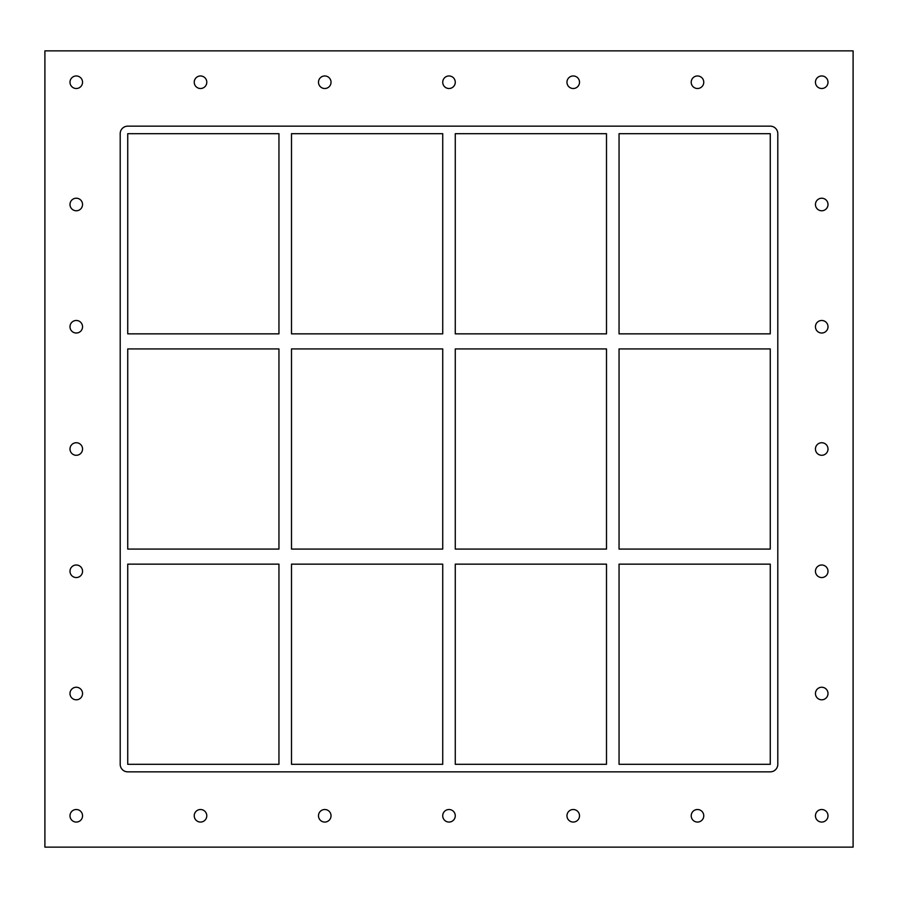 <?xml version="1.0" encoding="UTF-8"?>
<svg xmlns="http://www.w3.org/2000/svg" width="898" height="898" viewBox="0 0 898 898"><rect width="100%" height="100%" fill="white"/><g stroke="black" fill="none" stroke-linecap="round" stroke-linejoin="round"><path stroke-width="1.35" d="M69.999 82.234A6.275 6.275 0 0 1 76.274 75.96A6.275 6.275 0 0 1 82.549 82.234A6.275 6.275 0 0 1 76.274 88.509A6.275 6.275 0 0 1 69.999 82.234M815.451 204.497A6.275 6.275 0 0 1 821.726 198.222A6.275 6.275 0 0 1 828.001 204.497A6.275 6.275 0 0 1 821.726 210.772A6.275 6.275 0 0 1 815.451 204.497M69.999 204.497A6.275 6.275 0 0 1 76.274 198.222A6.275 6.275 0 0 1 82.549 204.497A6.275 6.275 0 0 1 76.274 210.772A6.275 6.275 0 0 1 69.999 204.497M815.451 326.749A6.275 6.275 0 0 1 821.726 320.474A6.275 6.275 0 0 1 828.001 326.749A6.275 6.275 0 0 1 821.726 333.023A6.275 6.275 0 0 1 815.451 326.749M69.999 326.749A6.275 6.275 0 0 1 76.274 320.474A6.275 6.275 0 0 1 82.549 326.749A6.275 6.275 0 0 1 76.274 333.023A6.275 6.275 0 0 1 69.999 326.749M815.451 449.011A6.275 6.275 0 0 1 821.726 442.736A6.275 6.275 0 0 1 828.001 449.011A6.275 6.275 0 0 1 821.726 455.286A6.275 6.275 0 0 1 815.451 449.011M69.999 449.011A6.275 6.275 0 0 1 76.274 442.736A6.275 6.275 0 0 1 82.549 449.011A6.275 6.275 0 0 1 76.274 455.286A6.275 6.275 0 0 1 69.999 449.011M815.451 571.274A6.275 6.275 0 0 1 821.726 564.999A6.275 6.275 0 0 1 828.001 571.274A6.275 6.275 0 0 1 821.726 577.549A6.275 6.275 0 0 1 815.451 571.274M69.999 571.274A6.275 6.275 0 0 1 76.274 564.999A6.275 6.275 0 0 1 82.549 571.274A6.275 6.275 0 0 1 76.274 577.549A6.275 6.275 0 0 1 69.999 571.274M815.451 693.525A6.275 6.275 0 0 1 821.726 687.251A6.275 6.275 0 0 1 828.001 693.525A6.275 6.275 0 0 1 821.726 699.8A6.275 6.275 0 0 1 815.451 693.525M69.999 693.525A6.275 6.275 0 0 1 76.274 687.251A6.275 6.275 0 0 1 82.549 693.525A6.275 6.275 0 0 1 76.274 699.8A6.275 6.275 0 0 1 69.999 693.525M194.237 815.788A6.275 6.275 0 0 1 200.512 809.513A6.275 6.275 0 0 1 206.787 815.788A6.275 6.275 0 0 1 200.512 822.063A6.275 6.275 0 0 1 194.237 815.788M194.237 82.234A6.275 6.275 0 0 1 200.512 75.96A6.275 6.275 0 0 1 206.787 82.234A6.275 6.275 0 0 1 200.512 88.509A6.275 6.275 0 0 1 194.237 82.234M318.487 815.788A6.275 6.275 0 0 1 324.762 809.513A6.275 6.275 0 0 1 331.036 815.788A6.275 6.275 0 0 1 324.762 822.063A6.275 6.275 0 0 1 318.487 815.788M318.487 82.234A6.275 6.275 0 0 1 324.762 75.96A6.275 6.275 0 0 1 331.036 82.234A6.275 6.275 0 0 1 324.762 88.509A6.275 6.275 0 0 1 318.487 82.234M442.725 815.788A6.275 6.275 0 0 1 449 809.513A6.275 6.275 0 0 1 455.275 815.788A6.275 6.275 0 0 1 449 822.063A6.275 6.275 0 0 1 442.725 815.788M442.725 82.234A6.275 6.275 0 0 1 449 75.96A6.275 6.275 0 0 1 455.275 82.234A6.275 6.275 0 0 1 449 88.509A6.275 6.275 0 0 1 442.725 82.234M566.964 815.788A6.275 6.275 0 0 1 573.238 809.513A6.275 6.275 0 0 1 579.513 815.788A6.275 6.275 0 0 1 573.238 822.063A6.275 6.275 0 0 1 566.964 815.788M566.964 82.234A6.275 6.275 0 0 1 573.238 75.96A6.275 6.275 0 0 1 579.513 82.234A6.275 6.275 0 0 1 573.238 88.509A6.275 6.275 0 0 1 566.964 82.234M691.213 815.788A6.275 6.275 0 0 1 697.488 809.513A6.275 6.275 0 0 1 703.763 815.788A6.275 6.275 0 0 1 697.488 822.063A6.275 6.275 0 0 1 691.213 815.788M691.213 82.234A6.275 6.275 0 0 1 697.488 75.96A6.275 6.275 0 0 1 703.763 82.234A6.275 6.275 0 0 1 697.488 88.509A6.275 6.275 0 0 1 691.213 82.234M815.451 82.234A6.275 6.275 0 0 1 821.726 75.96A6.275 6.275 0 0 1 828.001 82.234A6.275 6.275 0 0 1 821.726 88.509A6.275 6.275 0 0 1 815.451 82.234M69.999 815.788A6.275 6.275 0 0 1 76.274 809.513A6.275 6.275 0 0 1 82.549 815.788A6.275 6.275 0 0 1 76.274 822.063A6.275 6.275 0 0 1 69.999 815.788M815.451 815.788A6.275 6.275 0 0 1 821.726 809.513A6.275 6.275 0 0 1 828.001 815.788A6.275 6.275 0 0 1 821.726 822.063A6.275 6.275 0 0 1 815.451 815.788M278.952 549.082L127.729 549.082L127.729 348.918L278.952 348.918L278.952 549.082M442.725 549.082L291.502 549.082L291.502 348.918L442.725 348.918L442.725 549.082M770.271 549.082L619.048 549.082L619.048 348.918L770.271 348.918L770.271 549.082M606.498 549.082L455.275 549.082L455.275 348.918L606.498 348.918L606.498 549.082M127.729 564.146L278.952 564.146L278.952 764.31L127.729 764.31L127.729 564.146M619.048 564.146L770.271 564.146L770.271 764.31L619.048 764.31L619.048 564.146M291.502 564.146L442.725 564.146L442.725 764.31L291.502 764.31L291.502 564.146M455.275 564.146L606.498 564.146L606.498 764.31L455.275 764.31L455.275 564.146M770.271 126.158A7.532 7.532 0 0 1 777.803 133.69L777.803 764.31A7.532 7.532 0 0 1 770.271 771.842L127.729 771.842A7.532 7.532 0 0 1 120.197 764.31L120.197 133.69A7.532 7.532 0 0 1 127.729 126.158L770.271 126.158M127.729 333.854L127.729 133.69L278.952 133.69L278.952 333.854L127.729 333.854M442.725 133.69L442.725 333.854L291.502 333.854L291.502 133.69L442.725 133.69M606.498 133.69L606.498 333.854L455.275 333.854L455.275 133.69L606.498 133.69M619.048 133.69L770.271 133.69L770.271 333.854L619.048 333.854L619.048 133.69M44.9 847.14L853.1 847.14L853.1 50.86L44.9 50.86L44.9 847.14"/></g></svg>
